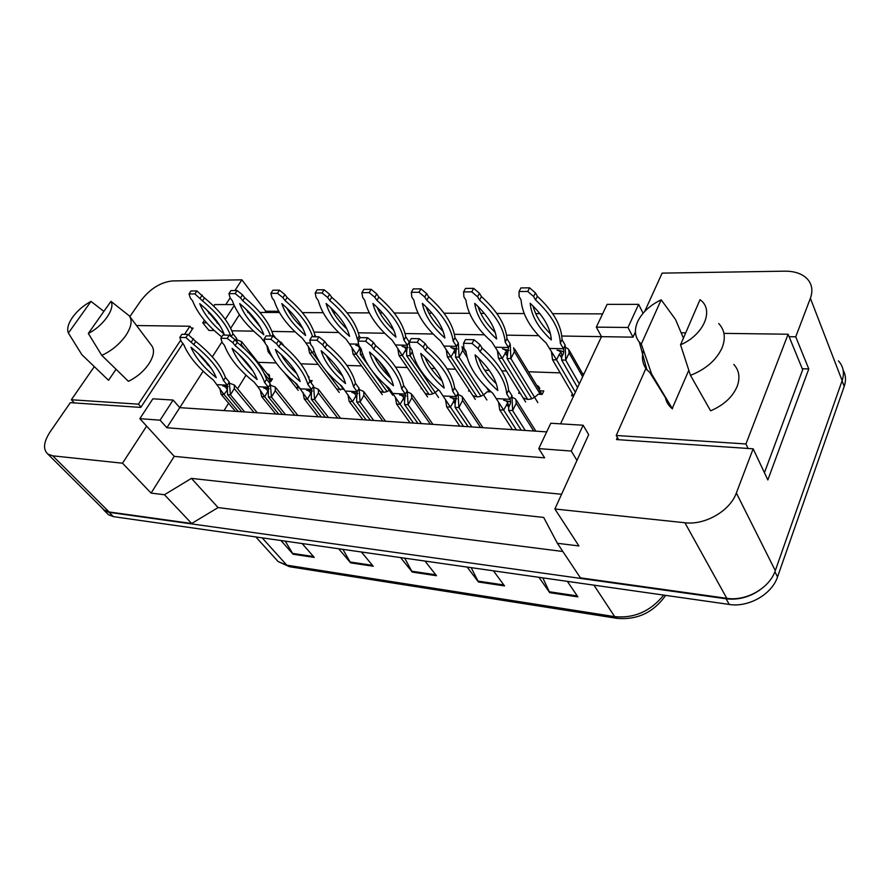 <?xml version="1.0" encoding="UTF-8"?>
<svg xmlns="http://www.w3.org/2000/svg" width="890" height="890" viewBox="0 0 890 890"><rect width="100%" height="100%" fill="white"/><g stroke="black" fill="none" stroke-linecap="round" stroke-linejoin="round"><path stroke-width="1.33" d="M617.393 437.502L616.481 439.571L753.151 448.805L736.353 492.993C730.056 510.927 705.014 525.345 684.911 522.753L554.882 508.991L588.679 434.654L583.117 425.231L550.788 423.24L538.773 448.616L571.258 451.052L576.965 460.408M644.683 311.478L662.127 273.13L784.824 271.172C794.358 271.116 801.712 273.564 806.907 278.526C812.003 283.865 813.16 290.452 810.39 298.272L795.738 336.809L789.13 336.709M560.555 423.84L601.473 336.654L633.013 337.154L635.427 331.848M538.773 448.616L544.613 457.827L166.875 427.734L179.758 407.653L546.694 431.884M129.84 316.629L141.009 300.486C150.143 288.772 160.567 282.252 172.282 280.94L241.891 279.827L234.893 290.574M188.591 334.874L193.063 328.076L191.372 328.054M561.579 494.262L174.24 456.359L146.65 426.121L122.509 463.212L52.755 455.836L47.882 454.1C42.787 449.461 43.543 442.03 50.151 431.828L70.332 402.658L140.776 407.42L182.906 343.495M221.966 341.871L212.321 356.901M207.882 363.821L207.303 364.722M203.154 371.197L179.758 407.653L173.105 400.055L152.869 398.809L139.841 418.656L160.089 420.18L166.875 427.734M204.411 320.267L202.753 322.792L208.939 330.446L214.245 330.524M230.143 297.883L225.782 304.569M247.698 312.379L249.2 312.39M259.913 312.434L279.427 312.512M289.484 312.557L291.341 312.568M302.344 312.613L323.17 312.702M333.494 312.746L335.73 312.757M347.055 312.802L369.305 312.902M379.919 312.946L382.555 312.957M394.214 313.002L418.033 313.102M428.936 313.158L432.039 313.169M444.054 313.213L469.575 313.325M480.778 313.38L484.405 313.391M496.787 313.447L524.166 313.558M535.713 313.614L539.896 313.625M552.69 313.68L602.586 313.892M230.677 328.288L239.41 314.693M596.322 327.131L627.984 327.476L638.608 304.347L607.102 304.358L596.322 327.131L601.473 336.654L561.79 336.031M538.639 335.664L506.555 335.152M484.382 334.807L454.401 334.329M433.13 333.995L405.061 333.55M384.636 333.227L358.336 332.804M338.69 332.493L314.003 332.103M295.091 331.803L271.895 331.436M253.661 331.147L231.834 330.802M174.24 456.359L151.078 493.093L164.45 494.74L191.684 523.498L109.081 511.95L104.175 510.048L102.395 508.279M151.078 493.093L122.509 463.212M164.45 494.74L191.406 478.375L218.106 507.567L191.684 523.498M191.406 478.375L543.679 517.446L557.385 543.289L580.425 577.855L726.785 598.314C746.076 601.462 769.65 588.079 775.29 570.657L842.14 380.664C844.655 372.977 843.409 366.391 838.424 360.884M562.869 551.5L218.106 507.567M557.385 543.289L578.923 545.948L554.882 508.991M795.738 336.809L808.788 368.938L767.848 479.933L753.151 448.805M278.715 311.266L265.743 311.211L241.891 279.827M265.743 311.211L264.964 312.457M233.803 304.569L214.701 304.58L213.711 306.093M638.608 304.347L643.092 313.247M139.841 418.656L146.65 426.121M246.029 375.146L237.552 388.797M228.596 403.214L224.024 410.579M584.085 373.711L582.538 373.666M560.211 372.877L528.438 371.775M506.399 370.997L501.827 370.841M489.322 370.407L484.739 370.24M455.502 369.216L447.158 368.927M435.01 368.505L431.049 368.36M407.309 367.537L395.594 367.125M383.79 366.713L382.822 366.68M361.585 365.935L346.878 365.423M318.164 364.422L300.776 363.81M276.189 362.953L258.022 362.319M536.614 385.259L538.506 386.305L539.774 390.799L543.801 390.977L542.132 394.415L538.105 394.226C533.166 399.321 528.415 400.6 523.854 398.075M520.305 393.402L518.625 393.324L519.348 391.856M490.98 391.689L486.997 391.845C482.235 396.729 477.719 398.008 473.447 395.694M469.831 391.044L468.552 390.988L469.097 389.92M438.414 389.776C433.819 394.326 429.559 395.549 425.654 393.436M421.993 388.819L421.059 388.774L421.448 388.04M390.254 389.698C386.216 392.445 382.878 392.968 380.275 391.277M344.03 389.153L337.121 389.219M299.83 387.984L296.036 387.261M307.929 375.903L309.342 379.596M309.62 380.508L312.201 380.62L310.966 382.722M267.111 373.778L268.869 374.479L269.503 378.706L272.462 378.84L270.682 381.777L268.446 381.665M573.638 395.883L571.525 395.783L572.437 393.836M209.473 312.546L208.861 313.469M202.753 322.792L206.636 322.836M216.982 322.948L218.139 322.959M225.27 319.399L234.237 305.537M627.984 327.476L633.013 337.154M160.089 420.18L173.105 400.055M571.258 451.052L583.117 425.231M808.788 368.938L802.279 368.749M539.774 390.799L541.954 394.404M490.401 391.166L490.868 391.911M269.503 378.706L271.216 380.876M759.582 590.203C749.057 597.323 737.899 600.194 726.106 598.792L109.092 512.351L104.175 510.459L101.705 507.6M843.164 370.229C845.856 375.091 846.212 380.475 844.221 386.382L777.515 576.942C771.93 594.331 748.457 607.636 729.244 604.444L113.386 516.634L108.48 514.731L106.689 512.952M285.245 541.142L293.144 554.248L280.962 540.53M302.144 543.545L314.248 557.407L293.144 554.248M471.188 567.653L478.431 581.993L467.172 567.075M493.449 570.824L504.53 585.909L478.431 581.993M542.822 577.866L549.731 592.673L538.962 577.31M567.353 581.359L577.91 596.901L549.731 592.673M342.906 549.364L350.627 562.858L338.69 548.763M361.396 552L373.222 566.24L350.627 562.858M404.728 558.175L412.237 572.081L400.6 557.585M424.997 561.067L436.489 575.719L412.237 572.081M573.661 395.928L552.545 359.76L556.573 359.872L546.059 342.928C530.585 328.966 522.252 314.637 521.073 299.963L519.115 296.581L519.048 291.508L520.917 287.915L529.617 287.837L535.435 292.899L537.371 296.314C553.369 311.233 561.579 325.673 562.024 339.635L565.172 345.175L565.695 360.139L579.323 383.846M519.048 291.508L527.759 291.442L533.588 296.515L535.535 299.919C551.566 314.838 559.821 329.267 560.288 343.206L563.448 348.747C564.126 351.461 563.559 354.131 561.757 356.757L561.635 360.016L577.566 387.606M561.635 360.016L565.695 360.139L569.122 352.996L568.699 349.314M561.056 352.429L559.376 354.109L556.573 359.872L575.385 392.245M552.545 359.76L551.489 352.028M565.172 345.175L563.448 348.747L549.252 348.424M550.454 333.872C541.309 324.817 535.502 315.505 533.01 305.949M551.322 339.913C538.361 327.954 531.319 315.739 530.195 303.279C543.534 315.85 550.576 328.054 551.322 339.913M562.024 339.635L560.288 343.206M537.371 296.314L535.535 299.919M529.617 287.837L527.759 291.442M535.435 292.899L533.588 296.515M512.451 429.625L499.724 409.856L503.673 410.079L492.782 393.258C476.873 379.463 467.929 365.523 465.971 351.439L463.868 348.146L463.534 343.284L465.503 339.568L474.025 339.724L479.999 344.742L482.08 348.068C498.556 362.786 507.389 376.848 508.579 390.232L511.961 395.616L512.618 410.579L525.245 430.471M510.682 401.824L503.662 400.255C506.677 400.422 508.368 402.669 508.724 406.997L508.635 410.357L521.284 430.204M508.635 410.357L512.618 410.579L516.256 403.226L515.811 399.209L512.507 397.352M507.901 402.647L503.673 410.079L516.367 429.881M499.724 409.856L498.578 402.269M508.724 406.997C510.448 404.449 510.927 401.891 510.137 399.31L496.208 398.609M496.309 383.812C487.531 375.38 481.646 366.814 478.631 358.103M463.534 343.284L472.056 343.462L478.041 348.48L480.144 351.795C496.653 366.513 505.52 380.564 506.733 393.925L510.137 399.31L511.961 395.616M497.777 390.521C484.438 378.717 476.873 366.825 475.093 354.854C488.844 367.259 496.409 379.151 497.777 390.521M508.579 390.232L506.733 393.925M482.08 348.068L480.144 351.795M474.025 339.724L472.056 343.462M479.999 344.742L478.041 348.48M541.554 394.392L541.565 393.758M530.874 399.043L531.375 398.019M525.623 401.957L498.467 358.236L502.272 358.336L491.77 341.871C476.428 328.288 467.817 314.37 465.937 300.13L463.901 296.848L463.59 291.92L465.481 288.427L473.68 288.36L479.432 293.277L481.434 296.581C497.299 311.055 505.809 325.084 506.966 338.667L510.237 344.052L510.882 358.581L537.827 402.58M463.59 291.92L471.789 291.853L477.552 296.782L479.565 300.086C495.463 314.559 504.007 328.577 505.197 342.138L508.468 347.512L507.044 358.481L531.82 398.742M507.044 358.481L510.882 358.581L514.387 351.661L513.641 347.723M506.543 351.216L502.272 358.336L527.692 399.432M498.467 358.236L497.365 350.793M510.237 344.052L508.468 347.512L495.074 347.211M495.296 332.615C486.596 324.105 480.822 315.36 477.963 306.394M496.576 338.934C483.715 327.309 476.428 315.438 474.715 303.345C487.943 315.538 495.229 327.409 496.576 338.934M506.966 338.667L505.197 342.138M481.434 296.581L479.565 300.086M473.68 288.36L471.789 291.853M479.432 293.277L477.552 296.782M475.316 399.387L447.347 356.79L450.941 356.89L440.472 340.87C425.275 327.654 416.431 314.126 413.928 300.275L411.836 297.093L411.291 292.309L413.216 288.916L420.948 288.849L426.622 293.622L428.691 296.837C444.399 310.888 453.166 324.527 454.979 337.744L458.339 342.984L459.084 357.124L486.875 399.977M411.291 292.309L419.034 292.254L424.719 297.026L426.788 300.242C442.541 314.303 451.33 327.921 453.166 341.115L456.548 346.344L455.457 357.012L480.967 396.206M455.457 357.012L459.084 357.124L462.655 350.382L462.043 346.533M455.035 350.082L450.941 356.89L477.129 396.929M447.347 356.79L446.202 349.625M458.339 342.984L456.548 346.344L443.876 346.065M443.164 331.414C434.921 323.415 429.225 315.216 426.076 306.828M444.855 338.011C432.106 326.697 424.619 315.16 422.372 303.401C435.499 315.249 442.998 326.786 444.855 338.011M454.979 337.744L453.166 341.115M428.691 296.837L426.788 300.242M420.948 288.849L419.034 292.254M426.622 293.622L424.719 297.026M409.723 346.121L410.068 355.733L438.581 397.519M408.065 347.601L402.091 346.41C404.694 346.633 406.218 348.546 406.641 352.128L406.63 355.633L432.763 393.814M406.63 355.633L410.068 355.733L412.293 351.717M397.774 348.524L398.954 355.422L427.601 396.962M398.954 355.422L402.358 355.511L429.18 394.537M406.641 352.128L407.409 345.242L395.416 344.975L402.358 355.511L406.285 349.036M395.416 344.975L391.934 339.913C376.893 327.053 367.837 313.881 364.789 300.42L362.653 297.316L361.896 292.676L363.843 289.372L371.152 289.306L376.759 293.956L378.873 297.082C394.426 310.743 403.404 324.005 405.784 336.876L409.289 342.06M393.814 330.268C386.026 322.77 380.442 315.093 377.093 307.25M361.896 292.676L369.205 292.621L374.824 297.26L376.948 300.386C392.546 314.048 401.546 327.309 403.949 340.147L407.409 345.242L409.233 341.971M395.939 337.132C383.301 326.118 375.636 314.893 372.932 303.457C385.937 314.982 393.603 326.207 395.939 337.132M405.784 336.876L403.949 340.147M378.873 297.082L376.948 300.386M371.152 289.306L369.205 292.621M376.759 293.956L374.824 297.26M385.581 385.181L392.724 395.182M359.026 345.91L355.844 345.309C358.358 345.598 359.86 347.411 360.339 350.749L360.361 354.331L368.382 365.534M372.91 371.853L387.017 391.533M351.861 347.467L353.063 354.12L382.3 394.648M353.063 354.12L356.3 354.209L383.668 392.268M358.603 344.152L349.47 343.952L356.3 354.209L360.072 348.057M360.339 350.749L361.073 348.78M349.47 343.952L345.932 339.012C331.047 326.474 321.824 313.658 318.286 300.553L316.117 297.538L315.171 293.021L317.129 289.806L324.06 289.751L329.589 294.267L331.736 297.305C347.145 310.599 356.289 323.515 359.182 336.042L360.283 337.61M347.033 329.155C339.68 322.147 334.262 314.993 330.769 307.673M315.171 293.021L322.091 292.966L327.642 297.482L329.801 300.52C345.231 313.814 354.409 326.719 357.324 339.235L358.325 340.647M349.581 336.298C337.076 325.573 329.267 314.637 326.141 303.512C339.023 314.726 346.833 325.651 349.581 336.298M359.182 336.042L357.324 339.235M331.736 297.305L329.801 300.52M324.06 289.751L322.091 292.966M329.589 294.267L327.642 297.482M641.301 344.052L639.287 342.038C634.759 336.342 634.225 329.534 637.685 321.59C642.124 312.501 649.956 305.237 661.192 299.808L641.301 344.052L651.636 374.034L646.93 369.851C642.547 364.355 641.379 357.836 643.437 350.293M733.772 364.377C739.234 370.396 740.347 377.794 737.098 386.583C732.47 397.163 723.637 405.239 710.598 410.824L690.484 375.358C706.004 369.15 716.561 359.905 722.168 347.623C725.862 337.989 724.716 329.956 718.72 323.537M700.007 299.696C714.514 309.498 704.046 334.729 680.55 344.808L700.007 299.696M680.55 344.808L690.484 375.358M645.884 368.482L616.236 435.477L745.942 443.976L788.106 334.228L723.926 333.372M618.65 439.716L616.236 435.477M685.701 332.86L681.162 332.804M764.432 472.701L802.68 369.739L788.106 334.228M748.078 448.46L745.942 443.976M661.192 299.808L675.543 319.532L683.42 338.156M688.804 370.262L672.173 408.644C668.601 405.707 666.365 402.08 665.453 397.786M672.473 408.888L651.636 374.034M68.385 333.049C66.728 328.933 68.174 323.604 72.746 317.051C77.575 310.532 83.671 305.315 91.002 301.399L68.385 333.049L81.869 354.687L108.547 380.297L116.056 369.283M129.74 316.495L152.045 346.143C154.715 350.46 153.659 356.389 148.853 363.91C143.602 371.453 136.793 377.249 128.405 381.309L101.772 355.366C111.495 350.905 119.494 344.308 125.768 335.597C131.442 326.908 132.577 320.3 129.184 315.772L110.961 301.343C115.555 308.385 103.107 326.241 88.321 333.427L110.961 301.343M88.321 333.427L101.772 355.366M94.296 366.636L71.356 399.766L138.395 404.16L180.759 340.069M74.36 402.925L71.356 399.766M192.318 329.211L189.904 326.252L136.548 325.54M184.553 334.34L189.904 326.252M141.02 407.064L138.395 404.16M91.002 301.399L103.874 311.389M459.807 426.143L446.702 406.897L450.429 407.108L439.571 390.755C423.807 377.338 414.618 363.776 411.992 350.082L409.823 346.889L409.233 342.161L411.236 338.556L419.257 338.712L425.153 343.573L427.3 346.8C443.62 361.095 452.721 374.757 454.601 387.795L458.094 393.035L458.873 407.576L471.889 426.944M456.859 398.82L450.173 397.519C453.088 397.752 454.745 399.888 455.146 403.915L455.101 407.364L468.162 426.699M455.101 407.364L458.873 407.576L462.566 400.433L462.222 396.484L458.65 394.637M454.501 400.033L450.429 407.108L463.512 426.388M446.702 406.897L445.512 399.599M455.146 403.915L456.236 396.606L443.098 395.95M442.163 381.042C433.897 373.188 428.112 365.189 424.819 357.079M409.233 342.161L417.265 342.327L423.173 347.2L425.331 350.415C441.685 364.711 450.818 378.361 452.732 391.378L456.236 396.606L458.094 393.035M444.11 388.073C430.882 376.592 423.095 365.034 420.759 353.397C434.387 365.445 442.174 377.004 444.11 388.073M454.601 387.795L452.732 391.378M427.3 346.8L425.331 350.415M419.257 338.712L417.265 342.327M425.153 343.573L423.173 347.2M410.034 422.861L396.595 404.093L400.122 404.294L389.308 388.385C373.711 375.324 364.31 362.13 361.095 348.802L358.87 345.698L358.069 341.104L360.094 337.61L367.659 337.744L373.477 342.483L375.68 345.609C391.834 359.504 401.156 372.799 403.648 385.492L407.231 390.599L408.098 404.739L421.471 423.618M406.018 396.039L399.655 394.926C402.469 395.227 404.105 397.252 404.55 401.012L404.55 404.538L417.933 423.384M404.55 404.538L408.098 404.739L411.859 397.808L411.269 393.692M404.049 397.574L400.122 404.294L413.539 423.095M396.595 404.093L395.371 397.062M404.55 401.012L405.339 394.07L392.924 393.447M390.988 378.417C383.234 371.097 377.616 363.676 374.123 356.134M358.069 341.104L365.634 341.259L371.475 345.988L373.678 349.125C389.865 363.009 399.221 376.292 401.746 388.963L405.339 394.07L407.231 390.599M393.447 385.759C380.341 374.59 372.376 363.343 369.528 352.028C383.034 363.732 390.999 374.979 393.447 385.759M403.648 385.492L401.746 388.963M375.68 345.609L373.678 349.125M367.659 337.744L365.634 341.259M373.477 342.483L371.475 345.988M362.897 419.746L349.192 401.446L352.529 401.635L341.771 386.138C326.352 373.422 316.762 360.572 313.024 347.601L310.766 344.575L309.764 340.102L311.811 336.709L318.954 336.843L324.694 341.437L326.942 344.486C342.917 357.991 352.429 370.941 355.466 383.312L359.126 388.296L360.083 402.058L373.733 420.458M357.925 393.458L351.861 392.49C354.587 392.835 356.189 394.748 356.69 398.253L356.712 401.868L370.385 420.236M356.712 401.868L360.083 402.058L363.877 395.316L363.721 391.5L359.705 389.72M356.311 395.26L352.529 401.635L366.213 419.969M349.192 401.446L347.934 394.671M356.69 398.253L357.213 391.667L345.454 391.077M342.561 375.892C335.33 369.116 329.912 362.241 326.296 355.266M309.764 340.102L316.918 340.258L322.67 344.853L324.917 347.901C340.937 361.407 350.471 374.334 353.541 386.694L357.213 391.667L359.126 388.296M345.531 383.579C332.571 372.699 324.438 361.752 321.156 350.727C334.518 362.119 342.65 373.066 345.531 383.579M355.466 383.312L353.541 386.694M326.942 344.486L324.917 347.901M318.954 336.843L316.918 340.258M324.694 341.437L322.67 344.853M340.036 384.691L343.518 389.375M308.285 346.466L309.509 352.885L339.235 392.457M309.509 352.885L312.579 352.974L321.245 364.544M324.872 369.383L340.403 390.109M310.432 343.073L305.871 342.973L312.579 352.974L313.959 350.671M305.871 342.973L302.266 338.156C287.548 325.94 278.192 313.447 274.209 300.686L272.017 297.75L270.905 293.344L272.885 290.218L279.449 290.162L284.9 294.557L287.092 297.516C302.322 310.454 311.611 323.037 314.96 335.263L316.084 336.787M302.6 328.076C295.714 321.557 290.474 314.893 286.903 308.096M270.905 293.344L277.469 293.3L282.942 297.694L285.134 300.653C299.63 312.913 308.797 324.939 312.624 336.72M305.604 335.508C293.222 325.05 285.29 314.404 281.807 303.568C294.546 314.482 302.489 325.128 305.604 335.508M314.96 335.263L314.07 336.754M287.092 297.516L285.134 300.653M279.449 290.162L277.469 293.3M284.9 294.557L282.942 297.694M281.407 342.539L279.193 341.259M266.844 345.554L268.101 351.717L272.518 357.391M284.878 373.233L298.239 390.365M294.901 382.511L299.218 388.051M267.645 346.733L267.056 345.821M265.12 342.962L260.781 337.343C246.219 325.428 236.751 313.247 232.39 300.809L230.165 297.95L228.908 293.655L235.138 293.611L240.534 297.894L242.759 300.776C257.088 312.724 266.355 324.45 270.549 335.942M228.908 293.655L230.888 290.607L237.129 290.552L242.514 294.835L244.717 297.716C259.78 310.332 269.192 322.592 272.952 334.518L275.867 338.311M260.358 327.031L245.306 308.53M263.829 334.762C251.57 324.561 243.537 314.17 239.733 303.612C252.337 314.248 260.37 324.627 263.829 334.762M272.952 334.518L272.051 335.975M244.717 297.716L242.759 300.776M237.129 290.552L235.138 293.611M242.514 294.835L240.534 297.894M241.068 345.632L241.624 341.627L237.285 339.958M253.995 381.977L258.189 387.172M221.643 337.01L221.298 336.576C206.903 324.939 197.346 313.046 192.641 300.92L190.393 298.128L189.003 293.956L191.005 290.986L196.924 290.93L204.466 297.916C219.363 310.209 228.864 322.169 232.98 333.817L236.651 338.423L237.196 342.428C252.816 355.221 262.606 367.514 266.555 379.296L270.326 384.035L271.439 397.096L285.523 414.64M220.13 325.996L205.824 308.964M189.003 293.956L194.932 293.911L202.497 300.898C217.282 313.069 226.783 324.939 230.999 336.487M224.08 334.039C211.965 324.082 203.855 313.959 199.749 303.657C212.22 314.025 220.331 324.16 224.08 334.039M232.98 333.817L231.178 336.631M204.466 297.916L202.497 300.898M196.924 290.93L194.932 293.911M202.241 295.102L200.261 298.083M318.197 416.798L304.258 398.931L307.428 399.109L296.737 384.013C281.485 371.608 271.762 359.093 267.556 346.466L265.264 343.518L264.085 339.168L266.143 335.864L272.907 335.986L278.57 340.458L280.851 343.429C296.648 356.567 306.316 369.183 309.831 381.254L313.558 386.104L314.593 399.51L328.477 417.477M312.357 391.044L306.583 390.176C309.231 390.588 310.81 392.412 311.333 395.638L311.4 399.332L325.306 417.265M311.4 399.332L314.593 399.51L318.42 392.957L318.353 389.208L314.148 387.484M311.411 394.926L310.543 393.803L307.428 399.109L321.346 416.998M304.258 398.931L302.978 392.39M311.333 395.638L311.622 389.386L300.486 388.83M296.648 373.477C289.951 367.236 284.767 360.906 281.107 354.487M264.085 339.168L270.86 339.301L276.534 343.774L278.815 346.744C294.646 359.894 304.347 372.487 307.896 384.536L311.622 389.386L313.558 386.104M300.164 381.51C287.337 370.907 279.082 360.239 275.411 349.503C288.627 360.584 296.882 371.252 300.164 381.51M309.831 381.254L307.896 384.536M280.851 343.429L278.815 346.744M272.907 335.986L270.86 339.301M278.57 340.458L276.534 343.774M269.136 388.785L263.629 387.973C266.199 388.452 267.757 390.187 268.313 393.169L268.402 396.929L282.497 414.44M268.402 396.929L271.439 397.096L275.288 390.721L275.299 387.039L270.927 385.37M260.325 390.232L261.627 396.551L275.755 413.995M261.627 396.551L264.63 396.718L278.748 414.195M268.313 393.169L268.391 387.228L257.811 386.694L264.63 396.718L267.768 391.555L268.368 392.301M257.811 386.694L254.017 381.999C238.943 369.906 229.097 357.702 224.48 345.387L222.166 342.517L220.831 338.267L222.901 335.052L229.32 335.174L234.904 339.535L237.196 342.428L235.149 345.654C250.802 358.447 260.625 370.73 264.608 382.5L268.391 387.228L270.326 384.035M253.06 371.152L238.353 353.775M220.831 338.267L227.25 338.4L232.846 342.761L235.149 345.654M257.132 379.552C244.439 369.205 236.095 358.803 232.079 348.346C245.139 359.137 253.494 369.539 257.132 379.552M266.555 379.296L264.608 382.5M229.32 335.174L227.25 338.4M234.904 339.535L232.846 342.761M235.383 411.325L221.109 394.281L223.969 394.448L213.433 380.086C198.537 368.282 188.602 356.378 183.629 344.363L181.293 341.56L179.813 337.421L181.894 334.295L187.979 334.406L195.8 341.471C211.242 353.942 221.12 365.935 225.459 377.438L229.275 382.066L230.443 394.804L244.683 411.936M228.085 386.661L222.823 385.893C225.315 386.427 226.85 388.062 227.428 390.81L227.562 394.648L241.813 411.747M227.562 394.648L230.443 394.804L234.304 388.596L234.393 384.981L229.876 383.368M227.451 389.82L223.969 394.448L238.231 411.514M221.109 394.281L219.797 388.174M227.428 390.81L227.317 385.17L217.271 384.669M211.597 368.905L197.847 353.152M179.813 337.421L185.899 337.544L193.753 344.608C209.217 357.09 219.129 369.072 223.501 380.553L227.317 385.17L229.275 382.066M216.27 377.683C203.721 367.592 195.288 357.446 190.961 347.245C203.888 357.758 212.321 367.915 216.27 377.683M225.459 377.438L223.501 380.553M195.8 341.471L193.753 344.608M187.979 334.406L185.899 337.544M193.486 338.656L191.417 341.793M52.755 455.836L109.081 511.95M684.911 522.753L726.785 598.314M736.353 492.993L775.29 570.657M810.39 298.272L842.14 380.664M593.93 585.153L614.701 616.648L617.048 618.35L289.539 566.719L286.78 565.172L614.701 616.648C634.169 618.494 650.501 611.319 663.706 595.098M274.776 557.852L278.114 561.546L286.78 565.172L262.149 537.849M844.221 386.382L842.085 380.842M777.515 576.942L774.901 571.714M729.244 604.444L726.106 598.792M113.386 516.634L109.092 512.351M411.658 571.202L435.777 574.795M477.863 581.081L503.84 584.964M549.197 591.739L577.243 595.933M350.037 561.99L372.487 565.35M292.543 553.413L313.491 556.539M569.122 352.996L582.65 376.759M559.376 354.109L561.445 357.691M516.256 403.226L533.733 431.027M506.632 404.127L508.624 407.253M514.387 351.661L540.297 394.326M505.12 352.729L506.933 355.677M462.655 350.382L467.105 357.302M486.507 387.495L489.378 391.956M453.844 351.439L455.413 353.842M405.306 350.215L406.63 352.162M360.361 354.331L362.72 354.398M378.261 363.554L380.987 367.414M359.282 349.058L360.361 350.571M462.566 400.433L480.611 427.523M453.444 401.323L455.157 403.882M411.859 397.808L430.382 424.207M403.181 398.687L404.605 400.689M363.877 395.316L382.8 421.059M355.611 396.172L356.757 397.719M268.101 351.717L269.57 351.761M241.502 344.964L244.338 348.535M264.252 373.6L270.705 381.721M236.651 338.423L235.483 340.269M318.42 392.957L337.677 418.078M275.288 390.721L294.824 415.252M234.304 388.596L254.073 412.56M47.882 454.1L104.175 510.048M538.506 386.305L539.763 388.396M308.363 376.203L309.142 377.215M268.869 374.479L269.57 375.369M289.539 566.719L278.114 561.546L255.831 536.948M665.653 595.377C653.56 612.442 637.362 620.096 617.048 618.35M108.48 514.731L104.175 510.459M569.5 350.716L583.395 375.168M568.254 348.98L565.706 347.434M553.369 354.876L552.957 354.253M561.757 356.757C562.269 353.375 560.689 351.149 557.007 350.082C558.319 351.072 557.719 349.292 563.77 352.006M516.645 400.533L535.858 431.172M500.469 405.15L500.069 404.538M514.776 349.214L539.818 390.554M499.145 353.519L498.767 352.941M507.122 355.121C507.556 351.962 505.998 349.859 502.438 348.791L508.947 350.404M463.067 347.823L466.115 352.585M455.502 353.586C455.847 350.616 454.312 348.613 450.885 347.567L457.126 348.936M378.395 360.417L390.755 377.894M639.287 342.038L646.93 369.851M672.173 408.644L650.056 372.888M462.978 397.608L482.947 427.678M447.303 402.347L446.936 401.779M412.281 394.882L432.918 424.374M411.269 393.68L407.798 392.101M364.333 392.323L385.526 421.237M281.852 343.128L284.288 346.31M242.024 342.138L269.859 377.238M318.898 389.92L340.581 418.278M275.789 387.651L297.872 415.452M234.838 385.503L257.266 412.771"/></g></svg>
